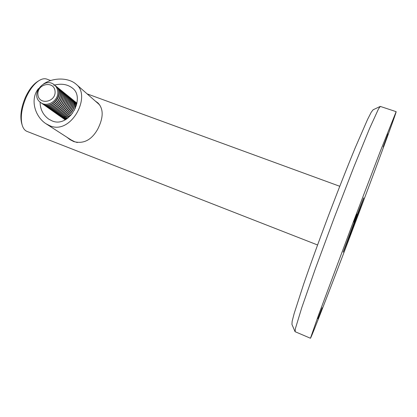 <?xml version="1.0" encoding="UTF-8"?>
<svg xmlns="http://www.w3.org/2000/svg" width="417" height="417" viewBox="0 0 417 417"><rect width="100%" height="100%" fill="white"/><g stroke="black" fill="none" stroke-linecap="round" stroke-linejoin="round"><path stroke-width="0.63" d="M50.676 80.533L46.834 79.126C44.598 78.328 42.039 78.792 39.156 80.517C34.163 83.728 29.784 89.42 26.031 97.588C21.502 108.467 20.23 117.703 22.221 125.303C23.237 128.504 24.848 130.542 27.058 131.423L317.566 244.977M66.845 137.188L69.983 139.601L73.84 141.603C83.614 144.146 91.573 140.003 97.708 129.181C103.583 117.558 103.645 108.801 97.906 102.91L95.217 100.982M22.054 124.73L21.747 123.661C19.865 116.479 21.058 107.768 25.328 97.531C28.862 89.837 32.99 84.469 37.712 81.435L38.666 80.83M98.214 103.197L95.894 101.576M68.065 137.975L70.525 139.94M46.256 123.906L70.937 139.825L74.565 141.691L77.327 142.536M99.903 105.22L98.381 103.76M43.608 83.911C53.621 77.135 68.951 77.578 76.342 84.411C91.604 96.15 71.099 135.113 50.03 125.814L45.995 123.734C35.101 116.781 29.675 99.408 38.468 88.592M53.793 85.25C61.257 83.228 67.549 84.239 72.673 88.274C85.662 98.115 69.107 128.295 52.167 120.935L48.747 119.147C43.092 115.003 40.204 109.311 40.084 102.076M356.071 215.886L354.7 219.41L356.035 215.876M355.649 217.163L355.461 217.658L355.633 217.158M354.356 220.708L356.097 216.1L354.351 220.718M355.8 217.153L353.908 222.136L355.8 217.153M351.599 231.32L350.488 234.239L351.594 231.32M350.353 234.714L351.463 231.774L350.353 234.714M349.644 236.783L351.182 232.728L349.644 236.783M350.869 233.692L349.889 236.283L350.874 233.682M350.108 236.345C330.645 287.694 311.16 338.031 310.451 338.25L318.39 315.476L352.308 224.617L380.226 151.512L396.15 111.667C396.51 112.626 372.303 177.861 350.108 236.345M383.187 146.925L388.018 133.857L383.187 146.925M322.179 307.756L317.916 318.703L322.179 307.756M354.445 221.688L343.186 252.155C343.175 253.083 364.333 197.147 363.718 197.867L354.445 221.688M350.864 233.791L349.399 237.654L350.864 233.791M351.051 233.16L349.535 237.158L351.046 233.16M351.203 232.644L350.118 235.511L351.203 232.644M351.489 231.685L350.384 234.589L351.489 231.685M354.57 220.52L355.665 217.596L354.565 220.52M354.559 220.265L355.946 216.652L354.559 220.265M354.502 220.249L356.243 215.615L354.486 220.259M354.721 219.504L356.478 214.823L354.716 219.514M356.754 213.921L354.799 219.076L356.754 213.921M396.15 111.667L380.314 106.424L378.49 108.926L369.431 128.806L353.71 167.347L334.215 217.773L315.461 268.47L301.746 307.746L295.392 328.627L295.111 331.697L310.451 338.25M294.996 331.515L291.936 324.4L292.155 321.293L294.157 313.521L303.623 284.212C310.347 264.706 319.041 240.698 328.497 215.605C338.015 190.538 347.387 166.779 355.258 147.701L367.565 119.444L371.208 112.282L373.106 109.791L380.116 106.486M350.311 235.188L350.019 235.928L350.311 235.188M350.629 234.192L350.16 235.454L350.629 234.192M350.906 233.254L350.431 234.536L350.906 233.254M355.164 218.894L354.768 219.973L355.164 218.894M354.096 221.635L355.618 217.627L354.085 221.635M354.539 220.332L354.226 221.192L354.539 220.332M355.414 218.018L354.992 219.18L355.414 218.018M355.915 216.272L355.164 218.195L355.915 216.272M354.992 218.56L356.566 214.411L354.992 218.56M65.219 119.888L64.698 119.497M76.608 102.843L76.936 103.108M65.318 119.841L64.025 119.043M75.983 102.358L76.931 103.129M65.375 119.809L63.499 118.647M75.467 101.92L76.89 103.338M65.719 119.606L62.821 118.193M74.831 101.43L76.869 103.432M65.85 119.528L62.289 117.792M74.309 100.987L76.738 104M66.558 119.08L61.607 117.333M73.668 100.497L76.686 104.208M66.809 118.913L61.07 116.932M73.147 100.049L75.263 102.483L76.358 105.386M68.08 117.954C65.271 118.569 62.748 118.105 60.512 116.562L60.382 116.468M72.495 99.548L73.048 99.971C74.825 101.472 75.884 103.421 76.222 105.824M68.518 117.589C65.474 118.464 62.717 118.063 60.262 116.379L59.84 116.062M71.969 99.1L72.115 99.215C74.841 101.649 75.842 104.792 75.123 108.655M71.041 115.066C67.012 117.875 63.092 118.084 59.277 115.686L59.141 115.592M71.312 98.6L71.87 99.022C75.123 102.05 75.92 105.835 74.262 110.375M72.339 113.429C68.101 117.542 63.665 118.235 59.021 115.504L58.599 115.181M70.781 98.141L70.926 98.261C80.465 105.407 67.392 122.207 58.031 114.805L57.895 114.706M70.119 97.635L70.681 98.063C80.231 105.214 67.142 122.03 57.77 114.623L57.343 114.294M69.582 97.177L69.733 97.297C79.308 104.469 66.167 121.347 56.769 113.914L56.634 113.815M68.914 96.666L69.483 97.093C79.068 104.276 65.917 121.165 56.509 113.732L56.081 113.398M68.372 96.202L68.524 96.322C78.135 103.525 64.937 120.477 55.497 113.017L55.362 112.918M67.7 95.686L68.273 96.118C77.896 103.327 64.682 120.299 55.237 112.83L54.804 112.496M67.153 95.217L67.304 95.337C76.957 102.566 63.692 119.601 54.215 112.11L54.074 112.011M66.47 94.695L67.048 95.133C76.712 102.374 63.431 119.418 53.949 111.923L53.512 111.584M65.922 94.221L66.068 94.346C75.764 101.607 62.435 118.715 52.923 111.193L52.777 111.094M65.234 93.7L65.813 94.138C75.513 101.404 62.175 118.532 52.657 111.005L52.208 110.667M64.677 93.22L64.828 93.34C74.56 100.633 61.163 117.823 51.614 110.27L51.468 110.166M63.983 92.689L64.567 93.137C74.309 100.429 60.903 117.641 51.343 110.083L50.895 109.734M63.42 92.209L63.572 92.329C73.345 99.647 59.886 116.922 50.295 109.337L50.149 109.233M62.717 91.672L63.311 92.121C73.09 99.444 59.621 116.734 50.024 109.145L49.571 108.795M62.154 91.187L62.305 91.307C72.115 98.657 58.594 116.015 48.966 108.399L48.815 108.29M61.445 90.645L62.044 91.099C71.865 98.454 58.323 115.827 48.69 108.201L48.231 107.852M60.872 90.155L61.028 90.28C70.88 97.656 57.285 115.092 47.621 107.445L46.881 106.893M60.157 89.608L60.762 90.067C70.624 97.448 57.014 114.904 47.34 107.252M59.579 89.113L59.735 89.238C69.629 96.645 55.967 114.169 46.261 106.486L45.516 105.928M58.854 88.56L59.464 89.024C69.368 96.436 55.696 113.977 45.979 106.288M58.276 88.06L58.432 88.185C68.367 95.623 54.637 113.231 44.89 105.522L44.134 104.954M57.546 87.502L58.161 87.971C68.101 95.415 54.361 113.038 44.609 105.319M56.957 87.002L57.113 87.127C67.09 94.596 53.293 112.282 43.509 104.542L43.347 104.427M56.217 86.439L56.842 86.908C66.824 94.383 53.016 112.09 43.222 104.339L42.742 103.969M55.628 85.928L55.784 86.053C65.803 93.554 51.937 111.329 42.112 103.552L41.95 103.437M54.882 85.36L55.508 85.834C65.537 93.34 51.656 111.13 41.82 103.348L41.34 102.978M54.34 84.891L54.439 84.969C56.415 86.647 57.546 88.842 57.827 91.552C59.037 100.424 47.366 107.904 40.699 102.556M55.065 91.281C56.113 102.259 38.692 105.511 37.905 94.544C36.904 83.671 54.158 80.335 55.065 91.281M57.775 91.516C58.99 100.388 47.314 107.867 40.647 102.519C29.524 95.107 44.426 76.071 54.392 84.932C56.368 86.611 57.494 88.805 57.775 91.516M339.766 186.29L87.106 93.861M70.244 139.768L69.983 139.601M76.342 84.411L98.735 104.073M64.567 93.137L64.828 93.34M63.311 92.121L63.572 92.329M62.044 91.099L62.305 91.307M60.762 90.067L61.028 90.28M59.464 89.024L59.735 89.238M58.161 87.971L58.432 88.185M56.842 86.908L57.113 87.127M55.508 85.834L55.784 86.053"/></g></svg>
